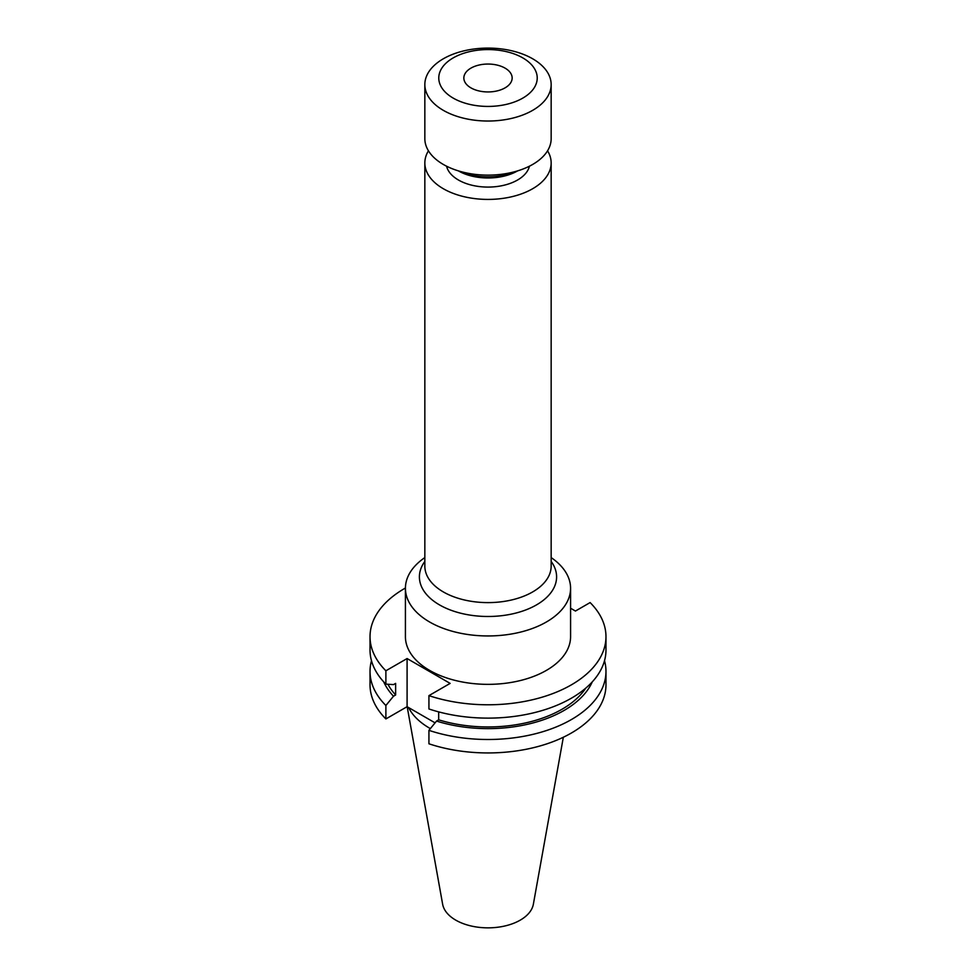 <?xml version="1.0" encoding="UTF-8"?>
<svg xmlns="http://www.w3.org/2000/svg" width="976" height="976" viewBox="0 0 976 976"><rect width="100%" height="100%" fill="white"/><g stroke="black" fill="none" stroke-linecap="round" stroke-linejoin="round"><path stroke-width="1.46" d="M505.08 68.137A24.156 13.945 0 0 0 478.752 65.111A24.156 13.945 0 0 0 463.844 77.995A24.156 13.945 0 0 0 470.92 87.864A24.156 13.945 0 0 0 497.248 90.878A24.156 13.945 0 0 0 512.156 77.995A24.156 13.945 0 0 0 505.08 68.137M522.807 57.901A49.227 28.426 180 0 1 522.807 98.1A49.227 28.426 180 0 1 453.193 98.1A49.227 28.426 180 0 1 453.193 57.901A49.227 28.426 180 0 1 522.807 57.901M532.664 58.78A63.159 36.466 180 0 1 551.159 84.57A63.159 36.466 180 0 1 512.168 118.255A63.159 36.466 180 0 1 443.336 110.349A63.159 36.466 180 0 1 424.841 84.57A63.159 36.466 180 0 1 463.832 50.874A63.159 36.466 180 0 1 532.664 58.78M551.159 84.57L551.159 138.677A63.159 36.466 180 0 1 512.168 172.362A63.159 36.466 180 0 1 443.336 164.456A63.159 36.466 180 0 1 424.841 138.677L424.841 84.57M516.524 171.215A46.445 26.816 180 0 1 459.476 171.215M517.561 170.91L517.573 170.898A41.797 24.132 180 0 1 458.439 170.91L458.427 170.898M529.419 166.213A41.797 24.132 180 0 1 501.347 185.818A41.797 24.132 180 0 1 458.439 180.011A41.797 24.132 180 0 1 446.581 166.213M547.56 150.816A63.159 36.466 180 0 1 551.159 162.943A63.159 36.466 180 0 1 512.168 196.64A63.159 36.466 180 0 1 443.336 188.734A63.159 36.466 180 0 1 424.841 162.943A63.159 36.466 180 0 1 428.44 150.816M424.841 557.577A82.582 47.678 0 0 0 405.418 588.284A82.582 47.678 0 0 0 429.611 621.993A82.582 47.678 0 0 0 519.598 632.326A82.582 47.678 0 0 0 570.582 588.284A82.582 47.678 0 0 0 551.159 557.577M405.418 588.284L405.418 636.669A82.582 47.678 0 0 0 429.611 670.39A82.582 47.678 0 0 0 519.598 680.723A82.582 47.678 0 0 0 570.582 636.669L570.582 588.284M407.187 706.758L442.64 904.24A45.604 26.328 0 0 0 455.755 920.136A45.604 26.328 0 0 0 503.25 926.334A45.604 26.328 0 0 0 533.36 904.24L563.335 737.246M408.602 707.576A82.582 47.678 0 0 0 429.611 728.181A82.582 47.678 0 0 0 430.355 728.608M371.49 660.703A117.974 68.113 0 0 0 370.026 671.39A117.974 68.113 0 0 0 385.886 705.489L385.886 718.934L407.09 706.697L435.064 722.85M370.026 671.39L370.026 684.835A117.974 68.113 0 0 0 385.886 718.934M385.886 705.489L393.499 696.217L395.634 694.973L395.634 683.383L393.499 684.615L385.886 684.127A117.974 68.113 0 0 1 370.026 650.016L370.026 636.669A117.974 68.113 0 0 0 385.886 670.78L385.886 684.127M383.739 681.882A107.604 62.122 0 0 0 393.499 696.217M387.911 684.249A104.713 60.451 0 0 0 395.634 694.973M405.418 588.028A117.974 68.113 0 0 0 370.026 636.669M438.675 711.882L438.675 719.824L436.54 721.069L428.928 730.341L428.928 743.785A117.974 68.113 0 0 0 546.938 743.834A117.974 68.113 0 0 0 605.974 684.835L605.974 671.39A117.974 68.113 0 0 0 604.51 660.703M428.928 730.341A117.974 68.113 0 0 0 546.938 730.39A117.974 68.113 0 0 0 605.974 671.39M436.54 721.069A107.604 62.122 0 0 0 592.261 681.882M438.675 719.824A104.713 60.451 0 0 0 585.795 688.104M385.886 670.78L407.09 658.544L450.131 683.395L428.928 695.632L428.928 708.966A117.974 68.113 0 0 0 546.938 709.015A117.974 68.113 0 0 0 605.974 650.016L605.974 636.669A117.974 68.113 0 0 0 590.114 602.57L575.45 611.037L570.582 608.231M428.928 695.632A117.974 68.113 0 0 0 546.938 695.668A117.974 68.113 0 0 0 605.974 636.669M407.09 658.544L407.09 706.697M424.841 162.943L424.841 566.153A63.159 36.466 0 0 0 443.336 591.932A63.159 36.466 0 0 0 512.168 599.837A63.159 36.466 0 0 0 551.159 566.153L551.159 162.943M551.159 561.42A68.613 39.613 180 0 1 526.357 609.719A68.613 39.613 180 0 1 439.493 604.888A68.613 39.613 180 0 1 424.841 561.42"/></g></svg>
